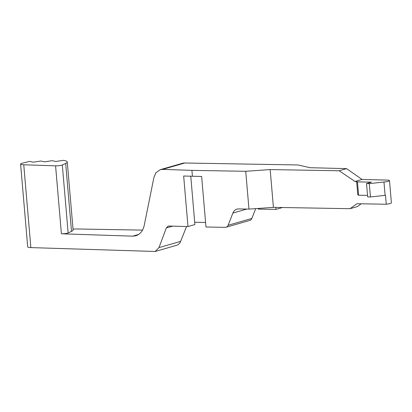 <?xml version="1.0" encoding="UTF-8"?>
<svg xmlns="http://www.w3.org/2000/svg" width="412" height="412" viewBox="0 0 412 412"><rect width="100%" height="100%" fill="white"/><g stroke="black" fill="none" stroke-linecap="round" stroke-linejoin="round"><path stroke-width="0.62" d="M282.483 207.524L275.973 209.394L275.803 207.406M275.973 209.394L258.262 209.09L258.206 208.441M186.523 226.512L180.662 241.381A8.611 6.906 74 0 1 176.609 245.305L155.149 251.475L158.981 247.622L166.309 227.96L168.23 226.028L187.99 226.559L194.907 224.571L190.766 176.259M366.526 183.572L367.669 196.91L370.45 196.957L369.307 183.623L366.526 183.572L371.521 182.135L357.477 181.893L355.015 181.471L339.179 170.764L346.585 168.637L362.04 179.452L355.015 181.471M356.627 181.501L357.771 194.835L358.62 195.226L367.535 195.381M358.62 195.226L357.477 181.893M71.508 231.364L68.145 232.96A4.305 0.613 175.1 0 1 61.409 233.795L55.579 165.84L23.757 164.785A8.611 1.231 175.1 0 1 20.6 164.11A8.611 1.231 175.1 0 1 22.696 163.111L29.628 161.38L33.192 162.189L40.906 161.03L44.47 161.839L52.18 160.68L55.744 161.489L63.458 160.325L64.895 160.654A25.838 3.687 175.1 0 1 67.264 161.962A25.838 3.687 175.1 0 1 65.683 163.415L71.508 231.364A25.838 3.687 -4.9 0 0 73.089 229.911L67.264 161.962M55.579 165.84A4.305 0.613 -4.9 0 0 62.32 165.011L65.683 163.415M20.6 164.11L27.702 246.927A8.611 1.231 -4.9 0 0 30.859 247.602L155.149 251.475M73.022 229.082A21.532 3.069 175.1 0 1 78.867 229.01L142.531 230.117M339.179 170.764L270.174 169.569L245.727 171.299L191.915 170.367L162.585 169.394L160.227 169.682L155.947 172.731L153.908 177.464L144.231 225.395C142.979 230.875 140.168 234.33 135.8 235.772L132.659 236.158L61.409 233.795M160.227 169.682L182.331 163.327A12.921 10.357 74 0 1 184.808 163.003L297.994 164.965L310.092 167.71L346.585 168.637M361.108 203.801L357.281 206.623L350.071 208.693L356.921 203.724L386.265 204.234A6.68 0.953 -4.9 0 0 391.4 202.864L389.494 180.611A6.68 0.953 175.1 0 1 383.974 182.027L369.307 183.623M362.04 179.452L386.868 180.08A6.68 0.953 175.1 0 1 389.494 180.611M370.45 196.957L385.117 195.36A6.68 0.953 -4.9 0 0 385.503 195.319L386.265 204.234M187.99 226.559L183.659 176.022L201.648 176.47L205.979 227.012L225.24 227.347A4.305 3.451 -106 0 0 226.07 227.239A4.305 3.451 -106 0 0 228.094 225.276L232.909 213.061A8.611 6.906 74 0 1 236.967 209.136A8.611 6.906 74 0 1 238.62 208.92L248.972 209.1L273.413 207.365L270.174 169.569M273.413 207.365L350.071 208.693M248.972 209.1L245.727 171.299M255.713 208.621L251.84 218.442A4.305 3.451 74 0 1 249.811 220.405L226.07 227.239M192.425 176.31L191.915 170.367M194.711 222.274L205.593 222.465M180.662 241.381L158.975 247.617M172.911 226.059L166.309 227.96M68.145 232.96L62.32 165.011M30.859 247.602L23.757 164.785M138.674 234.428L132.659 236.158M184.808 163.003L162.585 169.394M385.117 195.36L383.974 182.027M246.814 209.059L232.909 213.061M251.84 218.442L228.094 225.276"/></g></svg>
